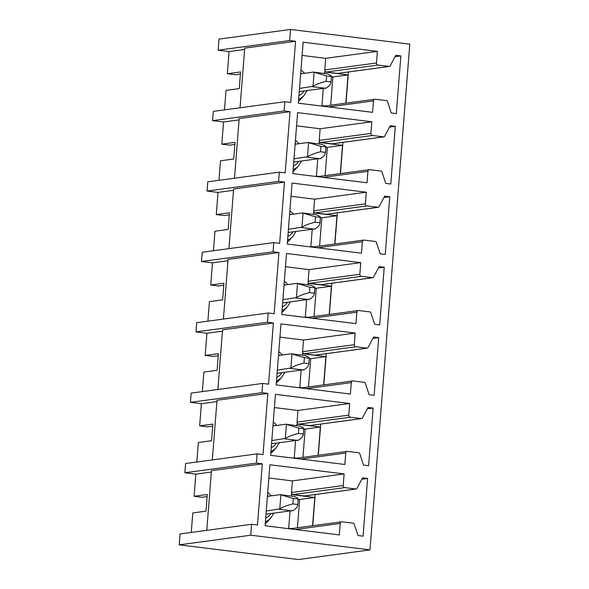 <?xml version="1.0" encoding="UTF-8"?>
<svg xmlns="http://www.w3.org/2000/svg" width="589" height="589" viewBox="0 0 589 589"><rect width="100%" height="100%" fill="white"/><g stroke="black" fill="none" stroke-linecap="round" stroke-linejoin="round"><path stroke-width="0.88" d="M290.532 29.45L289.655 40.538L218.136 50.205L219.012 39.11L290.532 29.45L409.789 44.146L369.988 549.89L250.723 535.195L179.211 544.854L298.468 559.55L369.988 549.89M284.112 110.968L212.592 120.627L213.321 111.387L284.84 101.728L284.112 110.968L290.016 111.696L239.178 118.566L234.481 178.209M278.568 181.397L207.056 191.057L207.777 181.817L279.296 172.15L278.568 181.397L284.472 182.126L233.634 188.988L228.937 248.632M273.752 242.58L273.024 251.827L201.512 261.487L202.233 252.239L273.752 242.58L279.657 243.309L284.472 182.126M196.697 322.669L195.968 331.909L267.487 322.249L268.209 313.009L196.697 322.669M261.943 392.679L190.424 402.339L191.153 393.099L262.672 383.439L261.943 392.679L267.848 393.408L217.002 400.277L212.312 459.921M257.128 453.861L256.399 463.109L184.88 472.768L185.609 463.521L257.128 453.861L263.033 454.59L267.848 393.408M256.399 463.109L262.304 463.83L257.489 525.02L251.584 524.291L180.065 533.951L179.211 544.854M251.584 524.291L250.723 535.195M279.296 172.15L285.201 172.879L290.016 111.696M268.209 313.009L274.113 313.738L278.928 252.548L273.024 251.827M262.672 383.439L268.577 384.161L273.392 322.978L267.487 322.249M284.84 101.728L290.745 102.457L295.56 41.267L289.655 40.538M377.372 51.346L376.459 62.994A1.863 1.693 82.3 0 0 377.998 65.048L389.189 66.424A1.119 1.016 82.3 0 0 390.154 65.902L395.801 55.3L400.859 55.918L396.323 113.596L391.258 112.97L387.444 101.389A1.119 1.016 82.3 0 0 386.575 100.631L375.311 99.246A1.863 1.693 82.3 0 0 373.478 100.888L372.572 112.344L298.351 103.2L303.151 42.202L377.372 51.346L325.68 58.333L324.76 69.973A1.863 1.693 82.3 0 0 326.306 72.035L337.497 73.411A1.119 1.016 82.3 0 0 337.733 73.411L389.425 66.424M371.828 121.776L370.915 133.423A1.863 1.693 82.3 0 0 372.454 135.477L383.645 136.854A1.119 1.016 82.3 0 0 384.617 136.324L390.257 125.722L395.315 126.348L390.779 184.018L385.721 183.4L381.9 171.811A1.119 1.016 82.3 0 0 381.031 171.06L369.767 169.676A1.863 1.693 82.3 0 0 367.934 171.311L367.028 182.774L292.807 173.63L297.607 112.632L371.828 121.776L320.136 128.755L319.223 140.403A1.863 1.693 82.3 0 0 320.762 142.457L331.953 143.841A1.119 1.016 82.3 0 0 332.189 143.834L383.881 136.854M366.292 192.205L365.371 203.846A1.863 1.693 82.3 0 0 366.918 205.907L378.101 207.284A1.119 1.016 82.3 0 0 379.073 206.754L384.713 196.152L389.778 196.778L385.235 254.448L380.177 253.822L376.356 242.241A1.119 1.016 82.3 0 0 375.495 241.49L364.223 240.098A1.863 1.693 82.3 0 0 362.39 241.74L361.491 253.204L287.263 244.06L292.063 183.061L366.292 192.205L314.592 199.185L313.679 210.833A1.863 1.693 82.3 0 0 315.218 212.887L326.409 214.263A1.119 1.016 82.3 0 0 326.645 214.263L378.344 207.284M360.748 262.628L359.827 274.275A1.863 1.693 82.3 0 0 361.374 276.329L372.565 277.706A1.119 1.016 82.3 0 0 373.529 277.183L379.169 266.581L384.234 267.2L379.691 324.878L374.633 324.252L370.812 312.671A1.119 1.016 82.3 0 0 369.951 311.92L358.679 310.528A1.863 1.693 82.3 0 0 356.846 312.17L355.947 323.626L281.719 314.489L286.519 253.484L360.748 262.628L309.048 269.615L308.135 281.255A1.863 1.693 82.3 0 0 309.674 283.316L320.865 284.693A1.119 1.016 82.3 0 0 321.101 284.693L372.8 277.706M355.204 333.057L354.283 344.705A1.863 1.693 82.3 0 0 355.83 346.759L367.021 348.136A1.119 1.016 82.3 0 0 367.985 347.613L373.632 337.004L378.69 337.63L374.148 395.3L369.089 394.682L365.276 383.1A1.119 1.016 82.3 0 0 364.407 382.342L353.135 380.958A1.863 1.693 82.3 0 0 351.302 382.6L350.403 394.056L276.182 384.911L280.982 323.913L355.204 333.057L303.512 340.037L302.591 351.685A1.863 1.693 82.3 0 0 304.13 353.739L315.321 355.123A1.119 1.016 82.3 0 0 315.557 355.115L367.256 348.136M349.66 403.487L348.747 415.127A1.863 1.693 82.3 0 0 350.286 417.189L361.477 418.565A1.119 1.016 82.3 0 0 362.441 418.035L368.088 407.433L373.146 408.059L368.611 465.73L363.546 465.104L359.732 453.523A1.119 1.016 82.3 0 0 358.863 452.772L347.591 451.38A1.863 1.693 82.3 0 0 345.765 453.022L344.859 464.485L270.638 455.341L275.438 394.343L349.66 403.487L297.968 410.467L297.047 422.114A1.863 1.693 82.3 0 0 298.594 424.168L309.777 425.545A1.119 1.016 82.3 0 0 310.02 425.545L361.712 418.565M344.116 473.909L343.203 485.557A1.863 1.693 82.3 0 0 344.742 487.611L355.933 488.995A1.119 1.016 82.3 0 0 356.897 488.465L362.544 477.863L367.602 478.482L363.067 536.159L358.002 535.534L354.188 523.952A1.119 1.016 82.3 0 0 353.319 523.201L342.054 521.81A1.863 1.693 82.3 0 0 340.221 523.452L339.316 534.915L265.094 525.771L269.895 464.765L344.116 473.909L292.424 480.896L291.503 492.544A1.863 1.693 82.3 0 0 293.05 494.598L304.241 495.975A1.119 1.016 82.3 0 0 304.476 495.975L356.168 488.988M295.56 41.267L244.722 48.136L240.025 107.78M244.619 49.454L229.099 51.552L227.354 73.735L240.57 71.946L239.259 88.586L226.051 90.375L224.512 109.878M240.408 74.023L235.283 74.715L227.354 73.735M299.514 88.424L313.031 86.296C316.153 84.389 320.519 82.732 326.137 81.341L331.033 81.945C331.003 84.021 329.442 86.023 326.358 87.938L299.264 91.634M298.66 99.224A16.544 15.005 82.3 0 0 304.093 95.352L301.097 98.746A20.306 18.421 -97.7 0 1 298.513 101.168M302.113 55.425L325.68 58.333M374.913 99.246L323.221 106.234A1.863 1.693 82.3 0 0 323.096 106.256M348.452 71.961L346.001 103.156M324.863 106.013L321.955 105.652L323.295 88.652M324.495 73.419L324.605 72.013L348.047 74.899L345.824 103.178M400.859 55.918L395.05 56.706M348.047 74.899L332.895 76.945L330.665 105.225M331.452 76.769L332.895 76.945M229.099 51.552L218.136 50.205M239.075 119.884L223.562 121.982L221.817 144.165L235.026 142.376L233.723 159.015L220.507 160.797L218.968 180.3M234.864 144.445L229.739 145.137L221.817 144.165M293.97 158.846L307.487 156.726C310.609 154.811 314.982 153.162 320.593 151.771L325.489 152.374C325.459 154.451 323.898 156.453 320.814 158.367L293.72 162.056M293.123 169.654A16.544 15.005 82.3 0 0 298.549 165.781L295.56 169.176A20.306 18.421 -97.7 0 1 292.969 171.598M296.569 125.855L320.136 128.755M369.369 169.676L317.677 176.656A1.863 1.693 82.3 0 0 317.559 176.678M342.908 142.391L340.457 173.578M319.319 176.435L316.411 176.082L317.751 159.074M318.951 143.849L319.061 142.435L342.511 145.328L340.28 173.608M395.315 126.348L389.506 127.136M342.511 145.328L327.351 147.375L325.121 175.655M325.908 147.198L327.351 147.375M223.562 121.982L212.592 120.627M233.531 190.313L218.018 192.404L216.273 214.587L229.489 212.806L228.179 229.438L214.963 231.227L213.424 250.73M229.327 214.875L224.203 215.567L216.273 214.587M288.426 229.276L301.943 227.155C305.065 225.241 309.439 223.584 315.049 222.193L319.945 222.797C319.915 224.88 318.362 226.875 315.27 228.797L288.176 232.486M287.579 240.084A16.544 15.005 82.3 0 0 293.005 236.211L290.016 239.605A20.306 18.421 -97.7 0 1 287.425 242.027M291.025 196.284L314.592 199.185M363.825 240.106L312.133 247.085A1.863 1.693 82.3 0 0 312.015 247.108M337.364 212.813L334.913 244.008M313.775 246.865L310.867 246.504L312.207 229.504M313.407 214.278L313.517 212.865L336.967 215.751L334.743 244.03M389.778 196.778L383.962 197.558M336.967 215.751L321.808 217.797L319.584 246.077M320.364 217.621L321.808 217.797M218.018 192.404L207.056 191.057M278.928 252.548L228.09 259.418L223.4 319.061M227.987 260.743L212.474 262.834L210.729 285.017L223.945 283.235L222.635 299.867L209.419 301.656L207.888 321.16M223.783 285.304L218.659 285.996L210.729 285.017M282.882 299.705L296.4 297.578C299.529 295.671 303.895 294.014 309.512 292.623L314.401 293.226C314.371 295.31 312.818 297.305 309.726 299.219L282.632 302.915M282.035 310.513A16.544 15.005 82.3 0 0 287.461 306.633L284.472 310.028A20.306 18.421 -97.7 0 1 281.881 312.45M285.481 266.707L309.048 269.615M358.289 310.528L306.589 317.515A1.863 1.693 82.3 0 0 306.471 317.537M331.828 283.243L329.369 314.438M308.231 317.294L305.33 316.934L306.663 299.934M307.863 284.701L307.973 283.294L331.423 286.18L329.199 314.46M384.234 267.2L378.425 267.988M331.423 286.18L316.264 288.227L314.04 316.507M314.82 288.05L316.264 288.227M212.474 262.834L201.512 261.487M273.392 322.978L222.546 329.847L217.856 389.491M222.443 331.165L206.93 333.264L205.186 355.447L218.401 353.658L217.091 370.297L203.875 372.079L202.344 391.582M218.239 355.727L213.115 356.419L205.186 355.447M277.345 370.128L290.856 368.007C293.985 366.093 298.351 364.444 303.968 363.052L308.857 363.656C308.835 365.732 307.274 367.735 304.182 369.649L277.088 373.338M276.491 380.936A16.544 15.005 82.3 0 0 281.925 377.063L278.928 380.457A20.306 18.421 -97.7 0 1 276.337 382.879M279.937 337.136L303.512 340.037M352.745 380.958L301.045 387.937A1.863 1.693 82.3 0 0 300.927 387.96M326.284 353.672L323.825 384.867M302.687 387.717L299.786 387.363L301.119 370.363M302.319 355.13L302.429 353.717L325.879 356.61L323.656 384.889M378.69 337.63L372.881 338.417M325.879 356.61L310.72 358.657L308.496 386.936M309.277 358.48L310.72 358.657M206.93 333.264L195.968 331.909M216.899 401.595L201.386 403.693L199.642 425.869L212.857 424.087L211.547 440.727L198.331 442.508L196.8 462.012M212.695 426.156L207.571 426.848L199.642 425.869M271.801 440.557L285.312 438.437C288.441 436.523 292.807 434.873 298.424 433.475L303.313 434.078C303.291 436.162 301.73 438.157 298.645 440.079L271.544 443.767M270.947 451.365A16.544 15.005 82.3 0 0 276.381 447.493L273.384 450.887A20.306 18.421 -97.7 0 1 270.793 453.309M274.393 407.566L297.968 410.467M347.201 451.388L295.501 458.367A1.863 1.693 82.3 0 0 295.383 458.389M320.74 424.095L318.281 455.29M297.143 458.146L294.242 457.786L295.582 440.786M296.775 425.56L296.893 424.146L320.335 427.032L318.112 455.312M373.146 408.059L367.337 408.84M320.335 427.032L305.176 429.079L302.952 457.366M303.733 428.902L305.176 429.079M201.386 403.693L190.424 402.339M262.304 463.83L211.466 470.699L206.768 530.343M211.363 472.025L195.843 474.116L194.098 496.299L207.313 494.517L206.003 511.149L192.794 512.938L191.256 532.441M207.151 496.586L202.027 497.278L194.098 496.299M266.257 510.987L279.775 508.867C282.897 506.952 287.263 505.296 292.88 503.904L297.776 504.508C297.747 506.592 296.186 508.587 293.101 510.508L266.007 514.197M265.403 521.795A16.544 15.005 82.3 0 0 270.837 517.922L267.84 521.317A20.306 18.421 -97.7 0 1 265.256 523.731M268.856 477.988L292.424 480.896M341.657 521.81L289.965 528.797A1.863 1.693 82.3 0 0 289.84 528.819M315.196 494.524L312.744 525.719M291.607 528.576L288.698 528.215L290.038 511.215M291.238 495.99L291.349 494.576L314.791 497.462L312.568 525.741M367.602 478.482L361.793 479.269M314.791 497.462L299.639 499.509L297.408 527.788M298.196 499.332L299.639 499.509M195.843 474.116L184.88 472.768M331.018 82.254L331.452 76.585C331.636 75.922 330.311 75.039 327.455 73.934L313.562 72.072L300.662 73.816M326.137 81.341L326.556 75.981L331.474 76.482M312.413 86.679L325.739 88.321M326.556 75.981L313.562 72.072M325.931 146.897L325.474 152.698L325.908 147.007C326.1 146.352 324.767 145.468 321.918 144.364L308.018 142.501L295.118 144.246M320.593 151.771L321.02 146.411L325.931 146.911M306.869 157.108L320.195 158.75M321.02 146.411L308.018 142.501M315.049 222.193L315.476 216.833L320.387 217.334L319.93 223.128L320.364 217.437C320.556 216.781 319.223 215.898 316.374 214.794L302.474 212.931L289.574 214.676M301.325 227.531L314.651 229.173M315.476 216.833L302.474 212.931M309.512 292.623L309.932 287.263L314.843 287.763L314.386 293.55L314.82 287.866C315.012 287.204 313.679 286.32 310.83 285.216L296.937 283.361L284.038 285.098M295.788 297.96L309.115 299.602M309.932 287.263L296.937 283.361M303.968 363.052L304.388 357.692L309.299 358.193L308.842 363.98L309.284 358.296C309.468 357.633 308.135 356.75 305.286 355.646L291.393 353.783L278.494 355.528M290.244 368.39L303.571 370.032M304.388 357.692L291.393 353.783M303.306 434.395L303.74 428.718C303.924 428.063 302.591 427.18 299.742 426.075L285.849 424.213L272.95 425.957M298.424 433.475L298.844 428.115L303.755 428.623M284.701 438.812L298.027 440.454M298.844 428.115L285.849 424.213M297.762 504.825L298.196 499.148C298.38 498.485 297.055 497.602 294.198 496.498L280.305 494.642L267.406 496.38M292.88 503.904L293.3 498.544L298.218 499.045L297.762 504.832M279.157 509.242L292.483 510.884M293.3 498.544L280.305 494.642M301.671 73.684A12.958 11.758 82.3 0 0 300.736 72.911M298.954 95.565A12.958 11.758 82.3 0 0 303.924 91.266M373.478 100.888L328.669 106.94M337.497 73.411L389.189 66.424M377.998 65.048L326.306 72.035M324.76 69.973L376.459 62.994M296.127 144.106A12.958 11.758 82.3 0 0 295.192 143.333M293.41 165.995A12.958 11.758 82.3 0 0 298.387 161.695M367.934 171.311L323.133 177.37M331.953 143.841L383.645 136.854M372.454 135.477L320.762 142.457M319.223 140.403L370.915 133.423M290.583 214.536A12.958 11.758 82.3 0 0 289.648 213.763M287.866 236.417A12.958 11.758 82.3 0 0 292.843 232.118M362.39 241.74L317.589 247.792M326.409 214.263L378.101 207.284M366.918 205.907L315.218 212.887M313.679 210.833L365.371 203.846M285.039 284.966A12.958 11.758 82.3 0 0 284.104 284.192M282.322 306.847A12.958 11.758 82.3 0 0 287.299 302.547M356.846 312.17L312.045 318.222M320.865 284.693L372.565 277.706M361.374 276.329L309.674 283.316M308.135 281.255L359.827 274.275M279.503 355.388A12.958 11.758 82.3 0 0 278.56 354.615M276.778 377.277A12.958 11.758 82.3 0 0 281.756 372.977M351.302 382.6L306.501 388.652M315.321 355.123L367.021 348.136M355.83 346.759L304.13 353.739M302.591 351.685L354.283 344.705M273.959 425.818A12.958 11.758 82.3 0 0 273.024 425.044M271.234 447.699A12.958 11.758 82.3 0 0 276.212 443.407M345.765 453.022L300.957 459.074M309.777 425.545L361.477 418.565M350.286 417.189L298.594 424.168M297.047 422.114L348.747 415.127M268.415 496.247A12.958 11.758 82.3 0 0 267.48 495.474M265.698 518.129A12.958 11.758 82.3 0 0 270.668 513.829M340.221 523.452L295.413 529.504M304.241 495.975L355.933 488.995M344.742 487.611L293.05 494.598M291.503 492.544L343.203 485.557M313.031 86.296L314.128 72.292M307.487 156.726L308.592 142.722M301.943 227.155L303.048 213.152M296.4 297.578L297.504 283.574M290.856 368.007L291.96 354.004M285.312 438.437L286.416 424.433M279.775 508.867L280.872 494.856M304.601 73.286L300.979 69.819M304.093 95.352L306.891 90.868M299.057 143.716L295.435 140.248M298.549 165.781L301.354 161.29M293.513 214.138L289.891 210.678M293.005 236.211L295.811 231.72M287.969 284.568L284.347 281.108M287.461 306.633L290.267 302.15M282.433 354.998L278.803 351.53M281.925 377.063L284.723 372.572M276.889 425.42L273.267 421.96M276.381 447.493L279.179 443.002M271.345 495.85L267.723 492.389M270.837 517.922L273.635 513.431M331.018 82.269L331.474 76.467M303.306 434.41L303.762 428.608"/></g></svg>
